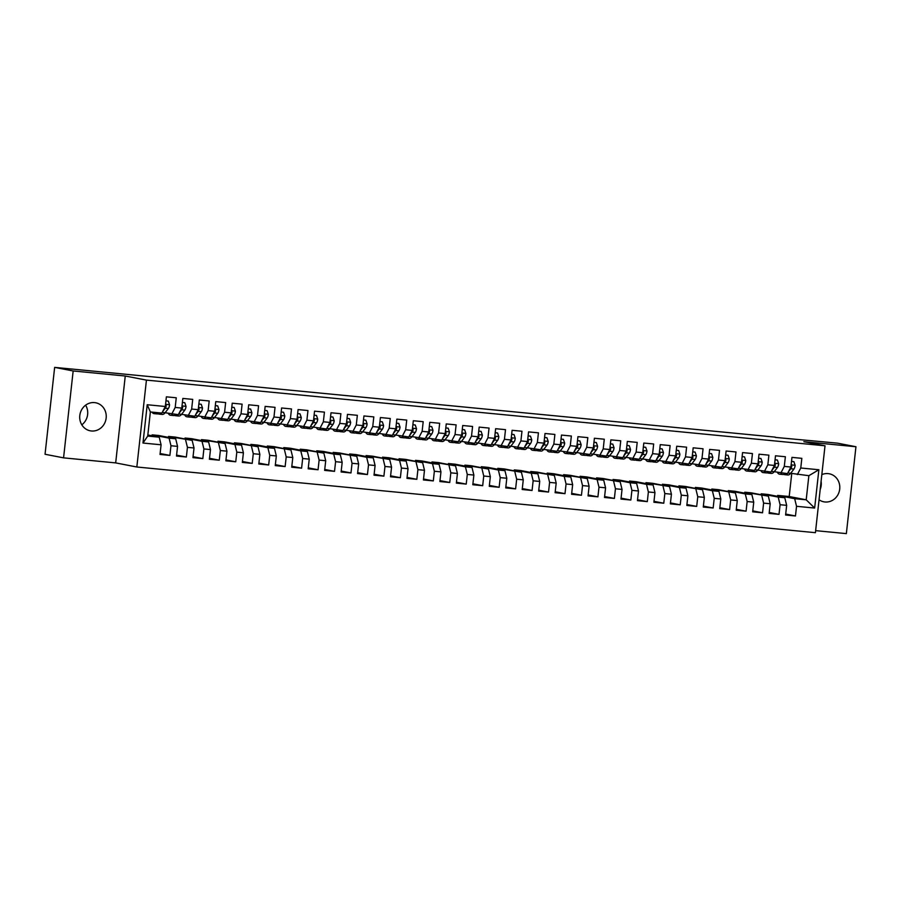 <?xml version="1.0" encoding="UTF-8"?>
<svg xmlns="http://www.w3.org/2000/svg" width="901" height="901" viewBox="0 0 901 901"><rect width="100%" height="100%" fill="white"/><g stroke="black" fill="none" stroke-linecap="round" stroke-linejoin="round"><path stroke-width="1.35" d="M819.054 499.773A14.281 13.222 101 0 0 823.829 501.812A14.281 13.222 101 0 0 824.978 501.981A14.281 13.222 101 0 0 839.631 489.694A14.281 13.222 101 0 0 829.258 473.78A14.281 13.222 101 0 0 828.109 473.611A14.281 13.222 101 0 0 821.825 474.636M94.549 402.612A14.281 13.222 101 0 0 79.885 414.899A14.281 13.222 101 0 0 90.258 430.813A14.281 13.222 101 0 0 91.418 430.982A14.281 13.222 101 0 0 106.07 418.695A14.281 13.222 101 0 0 95.697 402.77A14.281 13.222 101 0 0 94.549 402.612M815.642 530.644L846.354 533.617L855.95 446.738L837.434 443.146L775.254 437.39M136.839 467L815.416 532.682L825.012 445.792L146.435 380.109L136.839 467L115.677 462.9L125.262 376.01L73.161 370.964L63.566 457.854L115.677 462.9M63.566 457.854L45.05 454.262L54.646 367.383L73.161 370.964M142.977 443.044L147.212 404.74L165.322 406.497L161.887 413.075L150.366 411.96L147.708 436.073L142.977 443.044L161.088 444.79L160.018 454.453L169.895 455.41L170.965 445.747L177.553 446.389L176.483 456.052L186.361 457.01L187.431 447.346L194.019 447.977L192.949 457.64L202.826 458.598L203.896 448.935L210.474 449.576L209.404 459.24L219.281 460.197L220.351 450.534L226.939 451.164L225.869 460.828L235.747 461.785L236.817 452.122L243.405 452.764L242.335 462.427L252.212 463.384L253.282 453.721L259.86 454.352L258.801 464.015L268.678 464.972L269.737 455.309L276.325 455.951L275.255 465.614L285.133 466.572L286.203 456.908L292.791 457.539L291.721 467.202L301.598 468.16L302.668 458.496L309.246 459.138L308.187 468.802L318.064 469.759L319.123 460.096L325.712 460.726L324.642 470.39L334.519 471.347L335.589 461.684L342.177 462.326L341.107 471.989L350.985 472.946L352.054 463.283L358.643 463.914L357.573 473.577L367.45 474.534L368.52 464.871L375.098 465.513L374.028 475.176L383.905 476.133L384.975 466.459L391.563 467.101L390.493 476.764L400.371 477.721L401.441 468.058L408.029 468.7L406.959 478.363L416.836 479.309L417.906 469.646L424.484 470.288L423.425 479.951L433.302 480.909L434.361 471.246L440.949 471.887L439.879 481.551L449.757 482.497L450.827 472.834L457.415 473.475L456.345 483.139L466.222 484.096L467.292 474.433L473.87 475.064L472.811 484.738L482.688 485.684L483.747 476.021L490.335 476.663L489.266 486.326L499.143 487.283L500.213 477.62L506.801 478.251L505.731 487.925L515.609 488.871L516.678 479.208L523.267 479.85L522.197 489.513L532.074 490.471L533.144 480.807L539.722 481.438L538.652 491.101L548.529 492.059L549.599 482.395L556.187 483.037L555.117 492.701L564.995 493.658L566.065 483.995L572.653 484.625L571.583 494.289L581.46 495.246L582.53 485.583L589.108 486.225L588.049 495.888L597.926 496.845L598.985 487.182L605.573 487.813L604.503 497.476L614.381 498.433L615.451 488.77L622.039 489.412L620.969 499.075L630.846 500.032L631.916 490.369L638.494 491L637.435 500.663L647.312 501.62L648.371 491.957L654.959 492.599L653.889 502.262L663.767 503.22L664.837 493.557L671.425 494.187L670.355 503.85L680.232 504.808L681.302 495.145L687.891 495.787L686.821 505.45L696.698 506.407L697.768 496.744L704.345 497.375L703.276 507.038L713.153 507.995L714.223 498.332L720.811 498.974L719.741 508.637L729.619 509.594L730.688 499.931L737.277 500.562L736.207 510.225L746.084 511.182L747.154 501.519L753.732 502.161L752.673 511.824L762.55 512.782L763.609 503.118L770.197 503.749L769.127 513.412L779.005 514.37L780.075 504.706L786.663 505.348L785.593 515.012L795.47 515.969L785.695 514.066M777.574 496.338L777.676 495.404L789.197 496.519L806.204 499.807L814.65 508.051L818.874 469.748L800.764 468.002L801.834 458.339L791.956 457.381L790.887 467.045L784.298 466.403L785.368 456.739L775.491 455.782L774.421 465.445L767.843 464.815L768.902 455.151L759.025 454.194L757.966 463.857L751.378 463.215L752.448 453.552L742.57 452.595L741.5 462.269L734.912 461.627L735.982 451.964L726.105 451.007L725.035 460.67L718.457 460.028L719.516 450.365L709.639 449.419L708.58 459.082L701.992 458.44L703.062 448.777L693.184 447.82L692.114 457.483L685.526 456.841L686.596 447.178L676.719 446.232L675.649 455.895L669.071 455.253L670.13 445.59L660.253 444.632L659.194 454.295L652.606 453.665L653.675 443.99L643.798 443.044L642.728 452.707L636.14 452.065L637.21 442.402L627.333 441.445L626.263 451.108L619.674 450.477L620.744 440.803L610.867 439.857L609.797 449.52L603.22 448.878L604.278 439.215L594.401 438.258L593.342 447.921L586.754 447.29L587.824 437.627L577.946 436.67L576.877 446.333L570.288 445.691L571.358 436.028L561.481 435.07L560.411 444.734L553.833 444.103L554.892 434.44L545.015 433.482L543.956 443.146L537.368 442.504L538.438 432.84L528.56 431.883L527.49 441.546L520.902 440.916L521.972 431.252L512.095 430.295L511.025 439.958L504.447 439.316L505.506 429.653L495.629 428.696L494.57 438.359L487.982 437.728L489.052 428.065L479.174 427.108L478.104 436.771L471.516 436.129L472.586 426.466L462.709 425.509L461.639 435.172L455.05 434.541L456.12 424.878L446.243 423.92L445.173 433.584L438.596 432.942L439.654 423.279L429.777 422.321L428.718 431.984L422.13 431.354L423.2 421.691L413.322 420.733L412.253 430.396L405.664 429.754L406.734 420.091L396.857 419.134L395.787 428.797L389.209 428.166L390.268 418.503L380.391 417.546L379.332 427.209L372.744 426.567L373.814 416.904L363.936 415.947L362.866 425.61L356.278 424.979L357.348 415.316L347.471 414.359L346.401 424.022L339.823 423.38L340.882 413.717L331.005 412.759L329.946 422.423L323.358 421.792L324.428 412.129L314.55 411.171L313.48 420.835L306.892 420.193L307.962 410.529L298.085 409.572L297.015 419.235L290.426 418.605L291.496 408.941L281.619 407.984L280.549 417.647L273.972 417.005L275.03 407.342L265.153 406.385L264.094 416.048L257.506 415.417L258.576 405.754L248.699 404.797L247.629 414.46L241.04 413.818L242.11 404.155L232.233 403.197L231.163 412.872L224.586 412.23L225.644 402.567L215.767 401.609L214.708 411.273L208.12 410.631L209.19 400.968L199.312 400.01L198.243 409.685L191.654 409.043L192.724 399.38L182.847 398.422L181.777 408.085L175.199 407.443L176.258 397.78L166.381 396.834L165.322 406.497M814.65 508.051L796.54 506.306L795.47 515.969M767.798 494.446L784.794 497.735L778.216 497.104L761.21 493.804L767.798 494.446M786.663 505.348L784.794 497.735M780.075 504.706L778.216 497.104M818.874 469.748L808.861 475.694L790.695 473.295M800.764 468.002L797.34 474.579M751.333 492.847L768.339 496.147L744.755 492.216L751.333 492.847M770.197 503.749L768.339 496.147M763.609 503.118L761.75 495.505M790.887 467.045L787.463 473.622L774.229 471.696A13.65 5.136 95.5 0 1 771.402 473.397L768.271 473.093A13.65 5.136 -84.5 0 0 770.592 471.989M784.298 466.403L780.874 472.991M734.878 491.259L751.873 494.548L745.285 493.917L728.29 490.617L734.878 491.259M753.732 502.161L751.873 494.548M747.154 501.519L745.285 493.917M774.421 465.445L770.997 472.034L757.764 470.108M767.843 464.815L764.408 471.392M718.412 489.66L735.407 492.96L711.824 489.029L718.412 489.66M737.277 500.562L735.407 492.96M730.688 499.931L728.83 492.318M757.966 463.857L754.531 470.435L741.298 468.509A13.65 5.136 95.5 0 1 738.471 470.209L735.351 469.905A13.65 5.136 -84.5 0 0 737.671 468.802M751.378 463.215L747.954 469.804M701.947 488.072L718.953 491.36L712.364 490.73L695.358 487.43L701.947 488.072M720.811 498.974L718.953 491.36M714.223 498.332L712.364 490.73M741.5 462.269L738.077 468.847L724.843 466.921M734.912 461.627L731.488 468.205M685.481 486.472L702.487 489.772L678.903 485.842L685.481 486.472M704.345 497.375L702.487 489.772M697.768 496.744L695.899 489.13M725.035 460.67L721.611 467.247L708.377 465.321M718.457 460.028L715.022 466.617M669.026 484.884L686.021 488.173L679.433 487.542L662.438 484.242L669.026 484.884M687.891 495.787L686.021 488.173M681.302 495.145L679.433 487.542M708.58 459.082L705.145 465.659L691.912 463.733A13.65 5.136 95.5 0 1 689.085 465.423L685.965 465.13A13.65 5.136 -84.5 0 0 688.274 464.026M701.992 458.44L698.568 465.017M652.561 483.285L669.556 486.585L645.972 482.654L652.561 483.285M671.425 494.187L669.556 486.585M664.837 493.557L662.978 485.943M692.114 457.483L688.679 464.06L675.457 462.134M685.526 456.841L682.102 463.429M636.095 481.697L653.101 484.997L646.513 484.355L629.517 481.055L636.095 481.697M654.959 492.599L653.101 484.997M648.371 491.957L646.513 484.355M675.649 455.895L672.225 462.472L658.991 460.546M669.071 455.253L665.636 461.83M619.64 480.109L636.635 483.398L630.047 482.756L613.052 479.467L619.64 480.109M638.494 491L636.635 483.398M631.916 490.369L630.047 482.756M659.194 454.295L655.759 460.873L642.526 458.947A13.65 5.136 95.5 0 1 639.699 460.648L636.568 460.343A13.65 5.136 -84.5 0 0 638.888 459.24M652.606 453.665L649.17 460.242M603.174 478.51L620.17 481.81L596.586 477.868L603.174 478.51M622.039 489.412L620.17 481.81M615.451 488.77L613.592 481.168M642.728 452.707L639.293 459.285L626.071 457.359A13.65 5.136 95.5 0 1 623.244 459.06L620.113 458.755A13.65 5.136 -84.5 0 0 622.433 457.652M636.14 452.065L632.716 458.643M586.709 476.922L603.715 480.21L597.126 479.569L580.131 476.28L586.709 476.922M605.573 487.813L603.715 480.21M598.985 487.182L597.126 479.569M626.263 451.108L622.839 457.685L609.605 455.76M619.674 450.477L616.25 457.055M570.254 475.323L587.249 478.622L563.666 474.681L570.254 475.323M589.108 486.225L587.249 478.622M582.53 485.583L580.661 477.98M609.797 449.52L606.373 456.097L593.14 454.172A13.65 5.136 95.5 0 1 590.313 455.872L587.182 455.568A13.65 5.136 -84.5 0 0 589.502 454.464M603.22 448.878L599.784 455.455M553.788 473.735L570.784 477.023L564.206 476.392L547.2 473.093L553.788 473.735M572.653 484.625L570.784 477.023M566.065 483.995L564.206 476.392M593.342 447.921L589.907 454.498L576.674 452.572A13.65 5.136 95.5 0 1 573.847 454.273L570.727 453.969A13.65 5.136 -84.5 0 0 573.047 452.865M586.754 447.29L583.33 453.867M537.323 472.135L554.329 475.435L530.734 471.505L537.323 472.135M556.187 483.037L554.329 475.435M549.599 482.395L547.74 474.793M576.877 446.333L573.453 452.91L560.219 450.984M570.288 445.691L566.864 452.268M520.857 470.547L537.863 473.836L531.275 473.205L514.28 469.905L520.857 470.547M539.722 481.438L537.863 473.836M533.144 480.807L531.275 473.205M560.411 444.734L556.987 451.311L543.754 449.385A13.65 5.136 95.5 0 1 540.927 451.086L537.796 450.782A13.65 5.136 -84.5 0 0 540.116 449.678M553.833 444.103L550.398 450.68M504.402 468.948L521.397 472.248L497.814 468.317L504.402 468.948M523.267 479.85L521.397 472.248M516.678 479.208L514.809 471.606M543.956 443.146L540.521 449.723L527.288 447.797A13.65 5.136 95.5 0 1 524.461 449.498L521.341 449.194A13.65 5.136 -84.5 0 0 523.65 448.09M537.368 442.504L533.944 449.081M487.937 467.36L504.932 470.649L498.354 470.018L481.348 466.718L487.937 467.36M506.801 478.251L504.932 470.649M500.213 477.62L498.354 470.018M527.49 441.546L524.055 448.124L510.833 446.198M520.902 440.916L517.478 447.493M471.471 465.761L488.477 469.061L464.893 465.13L471.471 465.761M490.335 476.663L488.477 469.061M483.747 476.021L481.889 468.419M511.025 439.958L507.601 446.536L494.367 444.61A13.65 5.136 95.5 0 1 491.541 446.31L488.41 446.006A13.65 5.136 -84.5 0 0 490.73 444.903M504.447 439.316L501.012 445.894M455.016 464.173L472.011 467.461L465.423 466.831L448.428 463.531L455.016 464.173M473.87 475.064L472.011 467.461M467.292 474.433L465.423 466.831M494.57 438.359L491.135 444.936L477.902 443.022A13.65 5.136 95.5 0 1 475.075 444.711L471.944 444.407A13.65 5.136 -84.5 0 0 474.264 443.315M487.982 437.728L484.547 444.306M438.55 462.573L455.546 465.873L431.962 461.943L438.55 462.573M457.415 473.475L455.546 465.873M450.827 472.834L448.968 465.231M478.104 436.771L474.669 443.348L461.447 441.422M471.516 436.129L468.092 442.706M422.085 460.985L439.091 464.274L432.503 463.643L415.507 460.343L422.085 460.985M440.949 471.887L439.091 464.274M434.361 471.246L432.503 463.643M461.639 435.172L458.215 441.76L444.981 439.834M455.05 434.541L451.626 441.118M405.63 459.386L422.625 462.686L399.042 458.755L405.63 459.386M424.484 470.288L422.625 462.686M417.906 469.646L416.037 462.044M445.173 433.584L441.749 440.161L428.516 438.235A13.65 5.136 95.5 0 1 425.689 439.936L422.558 439.632A13.65 5.136 -84.5 0 0 424.878 438.528M438.596 432.942L435.16 439.519M389.164 457.798L406.16 461.087L399.582 460.456L382.576 457.156L389.164 457.798M408.029 468.7L406.16 461.087M401.441 468.058L399.582 460.456M428.718 431.984L425.283 438.573L412.05 436.647A13.65 5.136 95.5 0 1 409.223 438.337L406.103 438.032A13.65 5.136 -84.5 0 0 408.423 436.94M422.13 431.354L418.706 437.931M372.699 456.199L389.705 459.499L366.11 455.568L372.699 456.199M391.563 467.101L389.705 459.499M384.975 466.459L383.116 458.857M412.253 430.396L408.829 436.974L395.595 435.048M405.664 429.754L402.24 436.332M356.233 454.611L373.239 457.899L366.651 457.269L349.656 453.969L356.233 454.611M375.098 465.513L373.239 457.899M368.52 464.871L366.651 457.269M395.787 428.797L392.363 435.386L379.13 433.46A13.65 5.136 95.5 0 1 376.303 435.149L373.172 434.845A13.65 5.136 -84.5 0 0 375.492 433.753M389.209 428.166L385.774 434.744M339.778 453.012L356.773 456.311L333.19 452.381L339.778 453.012M358.643 463.914L356.773 456.311M352.054 463.283L350.185 455.669M379.332 427.209L375.897 433.786L362.664 431.861A13.65 5.136 95.5 0 1 359.837 433.561L356.717 433.257A13.65 5.136 -84.5 0 0 359.026 432.153M372.744 426.567L369.32 433.156M323.313 451.424L340.308 454.712L333.73 454.081L316.724 450.782L323.313 451.424M342.177 462.326L340.308 454.712M335.589 461.684L333.73 454.081M362.866 425.61L359.431 432.198L346.209 430.273M356.278 424.979L352.854 431.556M306.847 449.824L323.853 453.124L300.27 449.194L306.847 449.824M325.712 460.726L323.853 453.124M319.123 460.096L317.265 452.482M346.401 424.022L342.977 430.599L329.743 428.673A13.65 5.136 95.5 0 1 326.917 430.374L323.786 430.07A13.65 5.136 -84.5 0 0 326.106 428.966M339.823 423.38L336.388 429.968M290.392 448.236L307.387 451.525L300.799 450.894L283.804 447.594L290.392 448.236M309.246 459.138L307.387 451.525M302.668 458.496L300.799 450.894M329.946 422.423L326.511 429.011L313.278 427.085A13.65 5.136 95.5 0 1 310.451 428.775L307.32 428.471A13.65 5.136 -84.5 0 0 309.64 427.378M323.358 421.792L319.923 428.369M273.927 446.637L290.922 449.937L267.338 446.006L273.927 446.637M292.791 457.539L290.922 449.937M286.203 456.908L284.344 449.295M313.48 420.835L310.045 427.412L296.823 425.486A13.65 5.136 95.5 0 1 293.996 427.187L290.865 426.883A13.65 5.136 -84.5 0 0 293.185 425.779M306.892 420.193L303.468 426.781M257.461 445.049L274.467 448.338L267.879 447.707L250.883 444.407L257.461 445.049M276.325 455.951L274.467 448.338M269.737 455.309L267.879 447.707M297.015 419.235L293.591 425.824L280.357 423.898M290.426 418.605L287.002 425.182M241.006 443.45L258.001 446.75L234.418 442.819L241.006 443.45M259.86 454.352L258.001 446.75M253.282 453.721L251.413 446.108M280.549 417.647L277.125 424.225L263.892 422.299A13.65 5.136 95.5 0 1 261.065 423.999L257.934 423.695A13.65 5.136 -84.5 0 0 260.254 422.592M273.972 417.005L270.537 423.594M224.54 441.862L241.536 445.15L234.958 444.52L217.952 441.22L224.54 441.862M243.405 452.764L241.536 445.15M236.817 452.122L234.958 444.52M264.094 416.048L260.659 422.637L247.426 420.711A13.65 5.136 95.5 0 1 244.599 422.4L241.479 422.096A13.65 5.136 -84.5 0 0 243.799 421.004M257.506 415.417L254.082 421.995M208.075 440.262L225.081 443.562L201.486 439.632L208.075 440.262M226.939 451.164L225.081 443.562M220.351 450.534L218.493 442.92M247.629 414.46L244.205 421.037L230.971 419.111M241.04 413.818L237.616 420.407M191.609 438.674L208.615 441.963L202.027 441.332L185.032 438.032L191.609 438.674M210.474 449.576L208.615 441.963M203.896 448.935L202.027 441.332M231.163 412.872L227.739 419.449L214.506 417.523A13.65 5.136 95.5 0 1 211.679 419.213L208.548 418.92A13.65 5.136 -84.5 0 0 210.868 417.816M224.586 412.23L221.15 418.807M175.154 437.075L192.15 440.375L168.566 436.444L175.154 437.075M194.019 447.977L192.15 440.375M187.431 447.346L185.561 439.733M214.708 411.273L211.273 417.85L198.04 415.924A13.65 5.136 95.5 0 1 195.213 417.625L192.093 417.321A13.65 5.136 -84.5 0 0 194.402 416.217M208.12 410.631L204.696 417.219M158.689 435.487L175.684 438.776L169.106 438.145L152.1 434.845L158.689 435.487M177.553 446.389L175.684 438.776M170.965 445.747L169.106 438.145M198.243 409.685L194.807 416.262L181.585 414.336M191.654 409.043L188.23 415.62M147.82 434.98L159.229 437.188L147.708 436.073M161.088 444.79L159.229 437.188M181.777 408.085L178.353 414.663L165.12 412.737A13.65 5.136 95.5 0 1 162.293 414.437L159.162 414.133A13.65 5.136 -84.5 0 0 161.482 413.03M175.199 407.443L171.764 414.032M54.646 367.383L775.288 437.131M125.262 376.01L146.435 380.109M855.95 446.738L803.85 441.693L825.012 445.792M820.192 489.502A14.281 13.222 101 0 0 821.093 481.359M81.811 424.821A14.281 13.222 101 0 0 85.618 405.168M777.676 495.404L794.671 498.692L806.204 499.807L808.861 475.694M789.197 496.519L791.742 473.498M151.999 435.791L152.1 434.845M168.464 437.379L168.566 436.444M184.93 438.978L185.032 438.032M201.385 440.566L201.486 439.632M217.851 442.166L217.952 441.22M234.316 443.754L234.418 442.819M250.771 445.353L250.883 444.407M267.237 446.941L267.338 446.006M283.702 448.54L283.804 447.594M300.157 450.128L300.27 449.194M316.623 451.728L316.724 450.782M333.088 453.316L333.19 452.381M349.554 454.904L349.656 453.969M366.009 456.503L366.11 455.568M382.475 458.091L382.576 457.156M398.94 459.69L399.042 458.755M415.395 461.278L415.507 460.343M431.861 462.877L431.962 461.943M448.326 464.465L448.428 463.531M464.781 466.065L464.893 465.13M481.247 467.653L481.348 466.718M497.712 469.252L497.814 468.317M514.178 470.84L514.28 469.905M530.633 472.439L530.734 471.505M547.098 474.027L547.2 473.093M563.564 475.627L563.666 474.681M580.019 477.215L580.131 476.28M596.485 478.814L596.586 477.868M612.95 480.402L613.052 479.467M629.405 482.001L629.517 481.055M645.871 483.589L645.972 482.654M662.336 485.188L662.438 484.242M678.802 486.777L678.903 485.842M695.257 488.376L695.358 487.43M711.722 489.964L711.824 489.029M728.188 491.563L728.29 490.617M744.643 493.151L744.755 492.216M761.108 494.75L761.21 493.804M147.212 404.74L150.366 411.96M796.54 506.306L794.671 498.692M169.895 455.41L160.13 453.518M186.361 457.01L176.585 455.118M202.826 458.598L193.051 456.706M219.281 460.197L209.516 458.294M235.747 461.785L225.971 459.893M252.212 463.384L242.437 461.481M268.678 464.972L258.902 463.08M285.133 466.572L275.357 464.668M301.598 468.16L291.823 466.267M318.064 469.759L308.288 467.856M334.519 471.347L324.754 469.455M350.985 472.946L341.209 471.043M367.45 474.534L357.674 472.642M383.905 476.133L374.14 474.23M400.371 477.721L390.595 475.829M416.836 479.309L407.061 477.417M433.302 480.909L423.526 479.017M449.757 482.497L439.981 480.605M466.222 484.096L456.447 482.204M482.688 485.684L472.912 483.792M499.143 487.283L489.378 485.391M515.609 488.871L505.833 486.979M532.074 490.471L522.298 488.579M548.529 492.059L538.764 490.167M564.995 493.658L555.219 491.766M581.46 495.246L571.684 493.354M597.926 496.845L588.15 494.953M614.381 498.433L604.605 496.541M630.846 500.032L621.071 498.14M647.312 501.62L637.536 499.728M663.767 503.22L654.002 501.328M680.232 504.808L670.457 502.916M696.698 506.407L686.922 504.515M713.153 507.995L703.388 506.103M729.619 509.594L719.843 507.702M746.084 511.182L736.308 509.29M762.55 512.782L752.774 510.878M779.005 514.37L769.229 512.478M156.38 412.534A13.65 5.136 95.5 0 1 154.06 413.638A13.65 5.136 95.5 0 1 151.999 412.117M165.942 400.877L168.318 401.103L169.568 404.808A4.73 1.779 95.5 0 1 168.363 408.491L165.131 412.726L162.214 412.444M168.318 401.103L165.942 400.787M159.511 412.838A13.65 5.136 95.5 0 1 157.191 413.942L154.06 413.638M158.204 413.784A13.65 5.136 -84.5 0 0 159.162 414.133M162.709 411.498L165.232 408.198A4.73 1.779 -84.5 0 0 166.212 405.822L165.57 404.695M172.846 414.133A13.65 5.136 95.5 0 1 170.526 415.237A13.65 5.136 95.5 0 1 168.239 413.345M182.396 402.465L184.784 402.702L186.034 406.407A4.73 1.779 95.5 0 1 184.818 410.09L181.597 414.314A13.65 5.136 95.5 0 1 178.758 416.025L175.627 415.733A13.65 5.136 -84.5 0 0 177.947 414.629M184.784 402.702L182.407 402.387M175.965 414.437A13.65 5.136 95.5 0 1 173.645 415.541L170.526 415.237M174.659 415.372A13.65 5.136 -84.5 0 0 175.627 415.733M179.175 413.086L181.698 409.786A4.73 1.779 -84.5 0 0 182.678 407.41L182.025 406.295M189.3 415.721A13.65 5.136 95.5 0 1 186.98 416.825A13.65 5.136 95.5 0 1 184.705 414.944M198.862 404.065L201.238 404.29L202.5 407.995A4.73 1.779 95.5 0 1 201.283 411.678L198.051 415.913L195.145 415.631M201.238 404.29L198.873 403.975M192.431 416.025A13.65 5.136 95.5 0 1 190.111 417.129L186.98 416.825M191.125 416.972A13.65 5.136 -84.5 0 0 192.093 417.321M195.63 414.685L198.152 411.385A4.73 1.779 -84.5 0 0 199.144 409.009L198.49 407.883M205.766 417.321A13.65 5.136 95.5 0 1 203.446 418.424A13.65 5.136 95.5 0 1 201.171 416.532M215.328 405.653L217.704 405.889L218.966 409.595A4.73 1.779 95.5 0 1 217.749 413.277L214.517 417.501L211.6 417.219M217.704 405.889L215.339 405.574M208.897 417.625A13.65 5.136 95.5 0 1 206.577 418.728L203.446 418.424M207.59 418.56A13.65 5.136 -84.5 0 0 208.548 418.92M212.095 416.273L214.618 412.973A4.73 1.779 -84.5 0 0 215.609 410.597L214.956 409.482M222.232 418.909A13.65 5.136 95.5 0 1 219.912 420.012A13.65 5.136 95.5 0 1 217.625 418.12M231.782 407.252L234.17 407.477L235.42 411.183A4.73 1.779 95.5 0 1 234.204 414.865L230.983 419.1A13.65 5.136 95.5 0 1 228.144 420.812L225.013 420.508A13.65 5.136 -84.5 0 0 227.334 419.404M234.17 407.477L231.794 407.162M225.351 419.213A13.65 5.136 95.5 0 1 223.043 420.316L219.912 420.012M224.045 420.159A13.65 5.136 -84.5 0 0 225.013 420.508M228.561 417.873L231.084 414.573A4.73 1.779 -84.5 0 0 232.064 412.196L231.411 411.07M238.686 420.508A13.65 5.136 95.5 0 1 236.377 421.612A13.65 5.136 95.5 0 1 234.091 419.72M248.248 408.84L250.636 409.065L251.886 412.782A4.73 1.779 95.5 0 1 250.669 416.465L247.437 420.688L244.531 420.407M250.636 409.065L248.259 408.761M241.817 420.812A13.65 5.136 95.5 0 1 239.497 421.916L236.377 421.612M240.511 421.747A13.65 5.136 -84.5 0 0 241.479 422.096M245.027 419.461L247.538 416.161A4.73 1.779 -84.5 0 0 248.53 413.784L247.876 412.669M255.152 422.096A13.65 5.136 95.5 0 1 252.832 423.2A13.65 5.136 95.5 0 1 250.557 421.308M264.714 410.439L267.09 410.665L268.352 414.37A4.73 1.779 95.5 0 1 267.135 418.053L263.903 422.287L260.986 422.006M267.09 410.665L264.725 410.349M258.283 422.4A13.65 5.136 95.5 0 1 255.963 423.504L252.832 423.2M256.976 423.346A13.65 5.136 -84.5 0 0 257.934 423.695M261.481 421.06L264.004 417.749A4.73 1.779 -84.5 0 0 264.995 415.384L264.342 414.257M271.618 423.695A13.65 5.136 95.5 0 1 269.298 424.799A13.65 5.136 95.5 0 1 267.011 422.907M281.18 412.027L283.556 412.253L284.806 415.958A4.73 1.779 95.5 0 1 283.59 419.652L280.369 423.875A13.65 5.136 95.5 0 1 277.531 425.587L274.4 425.283A13.65 5.136 -84.5 0 0 276.72 424.191M283.556 412.253L281.18 411.948M274.749 423.999A13.65 5.136 95.5 0 1 272.429 425.092L269.298 424.799M273.442 424.934A13.65 5.136 -84.5 0 0 274.4 425.283M277.947 422.648L280.47 419.348A4.73 1.779 -84.5 0 0 281.45 416.972L280.797 415.857M288.083 425.283A13.65 5.136 95.5 0 1 285.763 426.387A13.65 5.136 95.5 0 1 283.477 424.495M297.634 413.615L300.022 413.852L301.272 417.557A4.73 1.779 95.5 0 1 300.056 421.24L296.834 425.475L293.917 425.193M300.022 413.852L297.645 413.536M291.203 425.587A13.65 5.136 95.5 0 1 288.883 426.691L285.763 426.387M289.897 426.533A13.65 5.136 -84.5 0 0 290.865 426.883M294.413 424.247L296.925 420.936A4.73 1.779 -84.5 0 0 297.916 418.571L297.262 417.445M304.538 426.883A13.65 5.136 95.5 0 1 302.218 427.986A13.65 5.136 95.5 0 1 299.943 426.094M314.1 415.215L316.476 415.44L317.738 419.145A4.73 1.779 95.5 0 1 316.521 422.839L313.289 427.063L310.383 426.781M316.476 415.44L314.111 415.136M307.669 427.187A13.65 5.136 95.5 0 1 305.349 428.279L302.218 427.986M306.363 428.121A13.65 5.136 -84.5 0 0 307.32 428.471M310.868 425.835L313.39 422.535A4.73 1.779 -84.5 0 0 314.381 420.159L313.728 419.044M321.004 428.471A13.65 5.136 95.5 0 1 318.684 429.574A13.65 5.136 95.5 0 1 316.397 427.682M330.566 416.803L332.942 417.039L334.192 420.744A4.73 1.779 95.5 0 1 332.987 424.427L329.755 428.662L326.838 428.38M332.942 417.039L330.566 416.724M324.135 428.775A13.65 5.136 95.5 0 1 321.815 429.878L318.684 429.574M322.828 429.721A13.65 5.136 -84.5 0 0 323.786 430.07M327.333 427.434L329.856 424.123A4.73 1.779 -84.5 0 0 330.836 421.758L330.194 420.632M337.47 430.07A13.65 5.136 95.5 0 1 335.149 431.174A13.65 5.136 95.5 0 1 332.863 429.281M347.02 418.402L349.408 418.627L350.658 422.332A4.73 1.779 95.5 0 1 349.442 426.027L346.221 430.25A13.65 5.136 95.5 0 1 343.382 431.962L340.251 431.658A13.65 5.136 -84.5 0 0 342.571 430.565M349.408 418.627L347.031 418.323M340.589 430.374A13.65 5.136 95.5 0 1 338.269 431.466L335.149 431.174M339.283 431.309A13.65 5.136 -84.5 0 0 340.251 431.658M343.799 429.022L346.322 425.722A4.73 1.779 -84.5 0 0 347.302 423.346L346.648 422.231M353.924 431.658A13.65 5.136 95.5 0 1 351.604 432.762A13.65 5.136 95.5 0 1 349.329 430.869M363.486 419.99L365.862 420.226L367.124 423.932A4.73 1.779 95.5 0 1 365.907 427.615L362.675 431.849L359.769 431.568M365.862 420.226L363.497 419.911M357.055 431.962A13.65 5.136 95.5 0 1 354.735 433.066L351.604 432.762M355.749 432.908A13.65 5.136 -84.5 0 0 356.717 433.257M360.254 430.622L362.776 427.311A4.73 1.779 -84.5 0 0 363.767 424.945L363.114 423.819M370.39 433.257A13.65 5.136 95.5 0 1 368.07 434.35A13.65 5.136 95.5 0 1 365.795 432.469M379.952 421.589L382.328 421.814L383.589 425.52A4.73 1.779 95.5 0 1 382.373 429.214L379.141 433.437L376.224 433.156M382.328 421.814L379.963 421.51M373.521 433.561A13.65 5.136 95.5 0 1 371.201 434.654L368.07 434.35M372.214 434.496A13.65 5.136 -84.5 0 0 373.172 434.845M376.719 432.21L379.242 428.91A4.73 1.779 -84.5 0 0 380.233 426.533L379.58 425.418M386.856 434.845A13.65 5.136 95.5 0 1 384.536 435.949A13.65 5.136 95.5 0 1 382.249 434.057M396.406 423.177L398.794 423.414L400.044 427.119A4.73 1.779 95.5 0 1 398.828 430.802L395.607 435.037A13.65 5.136 95.5 0 1 392.768 436.748L389.637 436.444A13.65 5.136 -84.5 0 0 391.958 435.341M398.794 423.414L396.417 423.098M389.975 435.149A13.65 5.136 95.5 0 1 387.667 436.253L384.536 435.949M388.669 436.095A13.65 5.136 -84.5 0 0 389.637 436.444M393.185 433.809L395.708 430.498A4.73 1.779 -84.5 0 0 396.688 428.133L396.035 427.006M403.31 436.444A13.65 5.136 95.5 0 1 401.001 437.537A13.65 5.136 95.5 0 1 398.715 435.656M412.872 424.776L415.26 425.002L416.51 428.707A4.73 1.779 95.5 0 1 415.293 432.401L412.061 436.625L409.155 436.343M415.26 425.002L412.883 424.698M406.441 436.748A13.65 5.136 95.5 0 1 404.121 437.841L401.001 437.537M405.135 437.683A13.65 5.136 -84.5 0 0 406.103 438.032M409.651 435.397L412.162 432.097A4.73 1.779 -84.5 0 0 413.154 429.721L412.5 428.606M419.776 438.032A13.65 5.136 95.5 0 1 417.456 439.136A13.65 5.136 95.5 0 1 415.181 437.244M429.338 426.364L431.714 426.601L432.976 430.306A4.73 1.779 95.5 0 1 431.759 433.989L428.527 438.224L425.61 437.942M431.714 426.601L429.349 426.286M422.907 438.337A13.65 5.136 95.5 0 1 420.587 439.44L417.456 439.136M421.6 439.283A13.65 5.136 -84.5 0 0 422.558 439.632M426.105 436.996L428.628 433.685A4.73 1.779 -84.5 0 0 429.619 431.32L428.966 430.194M436.242 439.632A13.65 5.136 95.5 0 1 433.922 440.724A13.65 5.136 95.5 0 1 431.635 438.843M445.804 427.964L448.18 428.189L449.43 431.894A4.73 1.779 95.5 0 1 448.214 435.588L444.993 439.812A13.65 5.136 95.5 0 1 442.154 441.524L439.024 441.22A13.65 5.136 -84.5 0 0 441.344 440.127M448.18 428.189L445.804 427.885M439.373 439.936A13.65 5.136 95.5 0 1 437.053 441.028L433.922 440.724M438.066 440.871A13.65 5.136 -84.5 0 0 439.024 441.22M442.571 438.584L445.094 435.284A4.73 1.779 -84.5 0 0 446.074 432.908L445.421 431.793M452.707 441.22A13.65 5.136 95.5 0 1 450.387 442.323A13.65 5.136 95.5 0 1 448.101 440.431M462.258 429.552L464.646 429.788L465.896 433.494A4.73 1.779 95.5 0 1 464.679 437.176L461.458 441.411A13.65 5.136 95.5 0 1 458.62 443.123L455.489 442.819A13.65 5.136 -84.5 0 0 457.809 441.715M464.646 429.788L462.269 429.473M455.827 441.524A13.65 5.136 95.5 0 1 453.507 442.628L450.387 442.323M454.521 442.47A13.65 5.136 -84.5 0 0 455.489 442.819M459.037 440.184L461.549 436.872A4.73 1.779 -84.5 0 0 462.54 434.507L461.886 433.381M469.162 442.819A13.65 5.136 95.5 0 1 466.842 443.911A13.65 5.136 95.5 0 1 464.567 442.031M478.724 431.151L481.1 431.376L482.362 435.082A4.73 1.779 95.5 0 1 481.145 438.776L477.913 442.999L475.007 442.718M481.1 431.376L478.735 431.061M472.293 443.123A13.65 5.136 95.5 0 1 469.973 444.216L466.842 443.911M470.986 444.058A13.65 5.136 -84.5 0 0 471.944 444.407M475.491 441.772L478.014 438.472A4.73 1.779 -84.5 0 0 479.005 436.095L478.352 434.98M485.628 444.407A13.65 5.136 95.5 0 1 483.308 445.511A13.65 5.136 95.5 0 1 481.021 443.619M495.19 432.739L497.566 432.976L498.816 436.681A4.73 1.779 95.5 0 1 497.611 440.364L494.379 444.598L491.462 444.317M497.566 432.976L495.19 432.66M488.759 444.711A13.65 5.136 95.5 0 1 486.439 445.815L483.308 445.511M487.452 445.657A13.65 5.136 -84.5 0 0 488.41 446.006M491.957 443.371L494.48 440.06A4.73 1.779 -84.5 0 0 495.46 437.695L494.818 436.568M502.094 446.006A13.65 5.136 95.5 0 1 499.773 447.099A13.65 5.136 95.5 0 1 497.487 445.218M511.644 434.338L514.032 434.564L515.282 438.269A4.73 1.779 95.5 0 1 514.066 441.963L510.844 446.186A13.65 5.136 95.5 0 1 508.006 447.898L504.875 447.594A13.65 5.136 -84.5 0 0 507.195 446.491M514.032 434.564L511.655 434.248M505.213 446.31A13.65 5.136 95.5 0 1 502.893 447.403L499.773 447.099M503.907 447.245A13.65 5.136 -84.5 0 0 504.875 447.594M508.423 444.959L510.946 441.659A4.73 1.779 -84.5 0 0 511.926 439.283L511.272 438.168M518.548 447.594A13.65 5.136 95.5 0 1 516.228 448.698A13.65 5.136 95.5 0 1 513.953 446.806M528.11 435.926L530.486 436.163L531.748 439.868A4.73 1.779 95.5 0 1 530.531 443.551L527.299 447.786L524.393 447.504M530.486 436.163L528.121 435.847M521.679 447.898A13.65 5.136 95.5 0 1 519.359 449.002L516.228 448.698M520.373 448.833A13.65 5.136 -84.5 0 0 521.341 449.194M524.878 446.558L527.4 443.247A4.73 1.779 -84.5 0 0 528.391 440.882L527.738 439.756M535.014 449.194A13.65 5.136 95.5 0 1 532.694 450.286A13.65 5.136 95.5 0 1 530.419 448.405M544.576 437.526L546.952 437.751L548.213 441.456A4.73 1.779 95.5 0 1 546.997 445.15L543.765 449.374L540.848 449.092M546.952 437.751L544.587 437.435M538.145 449.486A13.65 5.136 95.5 0 1 535.825 450.59L532.694 450.286M536.838 450.432A13.65 5.136 -84.5 0 0 537.796 450.782M541.343 448.146L543.866 444.846A4.73 1.779 -84.5 0 0 544.857 442.47L544.204 441.355M551.48 450.782A13.65 5.136 95.5 0 1 549.159 451.885A13.65 5.136 95.5 0 1 546.873 449.993M561.03 439.114L563.418 439.35L564.668 443.055A4.73 1.779 95.5 0 1 563.452 446.738L560.231 450.973A13.65 5.136 95.5 0 1 557.392 452.685L554.261 452.381A13.65 5.136 -84.5 0 0 556.581 451.277M563.418 439.35L561.041 439.035M554.599 451.086A13.65 5.136 95.5 0 1 552.29 452.189L549.159 451.885M553.293 452.02A13.65 5.136 -84.5 0 0 554.261 452.381M557.809 449.745L560.332 446.434A4.73 1.779 -84.5 0 0 561.312 444.069L560.659 442.943M567.934 452.381A13.65 5.136 95.5 0 1 565.625 453.473A13.65 5.136 95.5 0 1 563.339 451.592M577.496 440.713L579.884 440.938L581.134 444.644A4.73 1.779 95.5 0 1 579.917 448.338L576.685 452.561L573.779 452.279M579.884 440.938L577.507 440.623M571.065 452.674A13.65 5.136 95.5 0 1 568.745 453.777L565.625 453.473M569.759 453.62A13.65 5.136 -84.5 0 0 570.727 453.969M574.275 451.333L576.786 448.034A4.73 1.779 -84.5 0 0 577.778 445.657L577.124 444.542M584.4 453.969A13.65 5.136 95.5 0 1 582.08 455.073A13.65 5.136 95.5 0 1 579.805 453.18M593.962 442.301L596.338 442.537L597.6 446.243A4.73 1.779 95.5 0 1 596.383 449.926L593.151 454.16L590.234 453.879M596.338 442.537L593.973 442.222M587.531 454.273A13.65 5.136 95.5 0 1 585.211 455.377L582.08 455.073M586.224 455.208A13.65 5.136 -84.5 0 0 587.182 455.568M590.729 452.921L593.252 449.622A4.73 1.779 -84.5 0 0 594.243 447.245L593.59 446.13M600.866 455.568A13.65 5.136 95.5 0 1 598.546 456.661A13.65 5.136 95.5 0 1 596.259 454.78M610.428 443.9L612.804 444.125L614.054 447.831A4.73 1.779 95.5 0 1 612.838 451.525L609.617 455.748A13.65 5.136 95.5 0 1 606.778 457.46L603.647 457.156A13.65 5.136 -84.5 0 0 605.968 456.052M612.804 444.125L610.428 443.81M603.997 455.861A13.65 5.136 95.5 0 1 601.677 456.965L598.546 456.661M602.69 456.807A13.65 5.136 -84.5 0 0 603.647 457.156M607.195 454.521L609.718 451.221A4.73 1.779 -84.5 0 0 610.698 448.844L610.045 447.729M617.331 457.156A13.65 5.136 95.5 0 1 615.011 458.26A13.65 5.136 95.5 0 1 612.725 456.368M626.882 445.488L629.27 445.725L630.52 449.43A4.73 1.779 95.5 0 1 629.303 453.113L626.082 457.348L623.165 457.055M629.27 445.725L626.893 445.409M620.451 457.46A13.65 5.136 95.5 0 1 618.131 458.564L615.011 458.26M619.145 458.395A13.65 5.136 -84.5 0 0 620.113 458.755M623.661 456.109L626.172 452.809A4.73 1.779 -84.5 0 0 627.164 450.432L626.51 449.317M633.786 458.744A13.65 5.136 95.5 0 1 631.466 459.848A13.65 5.136 95.5 0 1 629.191 457.967M643.348 447.087L645.724 447.313L646.986 451.018A4.73 1.779 95.5 0 1 645.769 454.701L642.537 458.936L639.631 458.654M645.724 447.313L643.359 446.997M636.917 459.048A13.65 5.136 95.5 0 1 634.597 460.152L631.466 459.848M635.61 459.994A13.65 5.136 -84.5 0 0 636.568 460.343M640.115 457.708L642.638 454.408A4.73 1.779 -84.5 0 0 643.629 452.032L642.976 450.917M650.252 460.343A13.65 5.136 95.5 0 1 647.932 461.447A13.65 5.136 95.5 0 1 645.645 459.555M659.814 448.675L662.19 448.912L663.44 452.617A4.73 1.779 95.5 0 1 662.235 456.3L659.003 460.535A13.65 5.136 95.5 0 1 656.165 462.236L653.034 461.943A13.65 5.136 -84.5 0 0 655.354 460.839M662.19 448.912L659.814 448.597M653.383 460.648A13.65 5.136 95.5 0 1 651.063 461.751L647.932 461.447M652.076 461.582A13.65 5.136 -84.5 0 0 653.034 461.943M656.581 459.296L659.104 455.996A4.73 1.779 -84.5 0 0 660.084 453.62L659.442 452.505M666.717 461.931A13.65 5.136 95.5 0 1 664.397 463.035A13.65 5.136 95.5 0 1 662.111 461.154M676.268 450.275L678.656 450.5L679.906 454.205A4.73 1.779 95.5 0 1 678.69 457.888L675.468 462.123A13.65 5.136 95.5 0 1 672.63 463.835L669.499 463.531A13.65 5.136 -84.5 0 0 671.819 462.427M678.656 450.5L676.279 450.185M669.837 462.236A13.65 5.136 95.5 0 1 667.517 463.339L664.397 463.035M668.531 463.182A13.65 5.136 -84.5 0 0 669.499 463.531M673.047 460.895L675.57 457.595A4.73 1.779 -84.5 0 0 676.55 455.219L675.896 454.093M683.172 463.531A13.65 5.136 95.5 0 1 680.852 464.634A13.65 5.136 95.5 0 1 678.577 462.742M692.734 451.863L695.11 452.099L696.372 455.805A4.73 1.779 95.5 0 1 695.155 459.487L691.923 463.711L689.017 463.429M695.11 452.099L692.745 451.784M686.303 463.835A13.65 5.136 95.5 0 1 683.983 464.939L680.852 464.634M684.997 464.77A13.65 5.136 -84.5 0 0 685.965 465.13M689.502 462.483L692.024 459.183A4.73 1.779 -84.5 0 0 693.015 456.807L692.362 455.692M699.638 465.119A13.65 5.136 95.5 0 1 697.318 466.222A13.65 5.136 95.5 0 1 695.043 464.342M709.2 453.462L711.576 453.687L712.837 457.393A4.73 1.779 95.5 0 1 711.621 461.075L708.389 465.31A13.65 5.136 95.5 0 1 705.551 467.022L702.42 466.718A13.65 5.136 -84.5 0 0 704.74 465.614M711.576 453.687L709.211 453.372M702.769 465.423A13.65 5.136 95.5 0 1 700.449 466.527L697.318 466.222M701.462 466.369A13.65 5.136 -84.5 0 0 702.42 466.718M705.967 464.083L708.49 460.783A4.73 1.779 -84.5 0 0 709.481 458.406L708.828 457.28M716.104 466.718A13.65 5.136 95.5 0 1 713.783 467.822A13.65 5.136 95.5 0 1 711.497 465.93M725.654 455.05L728.042 455.287L729.292 458.992A4.73 1.779 95.5 0 1 728.076 462.675L724.855 466.898A13.65 5.136 95.5 0 1 722.016 468.61L718.885 468.317A13.65 5.136 -84.5 0 0 721.205 467.214M728.042 455.287L725.665 454.971M719.223 467.022A13.65 5.136 95.5 0 1 716.914 468.126L713.783 467.822M717.917 467.957A13.65 5.136 -84.5 0 0 718.885 468.317M722.433 465.671L724.956 462.371A4.73 1.779 -84.5 0 0 725.936 459.994L725.282 458.879M732.558 468.306A13.65 5.136 95.5 0 1 730.249 469.41A13.65 5.136 95.5 0 1 727.963 467.529M742.12 456.649L744.508 456.875L745.758 460.58A4.73 1.779 95.5 0 1 744.541 464.263L741.309 468.497L738.403 468.216M744.508 456.875L742.131 456.559M735.689 468.61A13.65 5.136 95.5 0 1 733.369 469.714L730.249 469.41M734.383 469.556A13.65 5.136 -84.5 0 0 735.351 469.905M738.899 467.27L741.41 463.97A4.73 1.779 -84.5 0 0 742.401 461.594L741.748 460.467M749.024 469.905A13.65 5.136 95.5 0 1 746.704 471.009A13.65 5.136 95.5 0 1 744.429 469.117M758.586 458.237L760.962 458.474L762.223 462.179A4.73 1.779 95.5 0 1 761.007 465.862L757.775 470.085A13.65 5.136 95.5 0 1 754.937 471.797L751.806 471.493A13.65 5.136 -84.5 0 0 754.126 470.401M760.962 458.474L758.597 458.159M752.155 470.209A13.65 5.136 95.5 0 1 749.835 471.313L746.704 471.009M750.848 471.144A13.65 5.136 -84.5 0 0 751.806 471.493M755.353 468.858L757.876 465.558A4.73 1.779 -84.5 0 0 758.867 463.182L758.214 462.067M765.49 471.493A13.65 5.136 95.5 0 1 763.17 472.597A13.65 5.136 95.5 0 1 760.883 470.705M775.051 459.837L777.428 460.062L778.678 463.767A4.73 1.779 95.5 0 1 777.462 467.45L774.241 471.685L771.324 471.403M777.428 460.062L775.051 459.747M768.621 471.797A13.65 5.136 95.5 0 1 766.3 472.901L763.17 472.597M767.314 472.743A13.65 5.136 -84.5 0 0 768.271 473.093M771.819 470.457L774.342 467.146A4.73 1.779 -84.5 0 0 775.322 464.781L774.669 463.655M781.955 473.093A13.65 5.136 95.5 0 1 779.635 474.196A13.65 5.136 95.5 0 1 777.349 472.304M791.506 461.425L793.894 461.65L795.144 465.355A4.73 1.779 95.5 0 1 793.927 469.049L790.706 473.273A13.65 5.136 95.5 0 1 787.868 474.985L784.737 474.681A13.65 5.136 -84.5 0 0 787.057 473.588M793.894 461.65L791.517 461.346M785.075 473.397A13.65 5.136 95.5 0 1 782.755 474.489L779.635 474.196M783.769 474.331A13.65 5.136 -84.5 0 0 784.737 474.681M788.285 472.045L790.796 468.745A4.73 1.779 -84.5 0 0 791.788 466.369L791.134 465.254M169.546 404.718L165.559 404.335M168.363 408.491L165.232 408.198M165.412 405.664L166.212 405.822M186 406.306L182.013 405.923M181.597 414.314L178.68 414.032M184.818 410.09L181.698 409.786M181.867 407.252L182.678 407.41M202.466 407.905L198.479 407.522M201.283 411.678L198.152 411.385M198.333 408.851L199.144 409.009M218.932 409.493L214.945 409.11M217.749 413.277L214.618 412.973M214.798 410.439L215.609 410.597M235.386 411.093L231.411 410.71M230.983 419.1L228.066 418.819M234.204 414.865L231.084 414.573M231.253 412.039L232.064 412.196M251.852 412.681L247.865 412.298M250.669 416.465L247.538 416.161M247.719 413.627L248.53 413.784M268.318 414.28L264.331 413.897M267.135 418.053L264.004 417.749M264.184 415.226L264.995 415.384M284.784 415.868L280.797 415.485M280.369 423.875L277.452 423.594M283.59 419.652L280.47 419.348M280.65 416.814L281.45 416.972M301.238 417.467L297.251 417.073M300.056 421.24L296.925 420.936M297.105 418.413L297.916 418.571M317.704 419.055L313.717 418.672M316.521 422.839L313.39 422.535M313.571 420.001L314.381 420.159M334.17 420.654L330.183 420.26M332.987 424.427L329.856 424.123M330.036 421.6L330.836 421.758M350.624 422.242L346.637 421.859M346.221 430.25L343.304 429.968M349.442 426.027L346.322 425.722M346.491 423.188L347.302 423.346M367.09 423.842L363.103 423.447M365.907 427.615L362.776 427.311M362.957 424.788L363.767 424.945M383.556 425.43L379.569 425.047M382.373 429.214L379.242 428.91M379.422 426.376L380.233 426.533M400.01 427.029L396.035 426.635M395.607 435.037L392.69 434.755M398.828 430.802L395.708 430.498M395.877 427.975L396.688 428.133M416.476 428.617L412.489 428.234M415.293 432.401L412.162 432.097M412.343 429.563L413.154 429.721M432.942 430.216L428.955 429.822M431.759 433.989L428.628 433.685M428.808 431.162L429.619 431.32M449.408 431.804L445.421 431.421M444.993 439.812L442.076 439.53M448.214 435.588L445.094 435.284M445.274 432.75L446.074 432.908M465.862 433.404L461.875 433.009M461.458 441.411L458.541 441.13M464.679 437.176L461.549 436.872M461.729 434.35L462.54 434.507M482.328 434.992L478.341 434.609M481.145 438.776L478.014 438.472M478.194 435.938L479.005 436.095M498.794 436.591L494.807 436.197M497.611 440.364L494.48 440.06M494.66 437.537L495.46 437.695M515.248 438.179L511.261 437.796M510.844 446.186L507.927 445.905M514.066 441.963L510.946 441.659M511.115 439.125L511.926 439.283M531.714 439.778L527.727 439.384M530.531 443.551L527.4 443.247M527.581 440.724L528.391 440.882M548.18 441.366L544.193 440.983M546.997 445.15L543.866 444.846M544.046 442.312L544.857 442.47M564.634 442.954L560.659 442.571M560.231 450.973L557.314 450.691M563.452 446.738L560.332 446.434M560.501 443.911L561.312 444.069M581.1 444.553L577.113 444.17M579.917 448.338L576.786 448.034M576.967 445.499L577.778 445.657M597.566 446.141L593.579 445.758M596.383 449.926L593.252 449.622M593.432 447.099L594.243 447.245M614.032 447.741L610.045 447.358M609.617 455.748L606.7 455.467M612.838 451.525L609.718 451.221M609.898 448.687L610.698 448.844M630.486 449.329L626.499 448.946M629.303 453.113L626.172 452.809M626.353 450.286L627.164 450.432M646.952 450.928L642.965 450.545M645.769 454.701L642.638 454.408M642.818 451.874L643.629 452.032M663.418 452.516L659.431 452.133M659.003 460.535L656.086 460.242M662.235 456.3L659.104 455.996M659.284 453.473L660.084 453.62M679.872 454.115L675.885 453.732M675.468 462.123L672.551 461.841M678.69 457.888L675.57 457.595M675.739 455.061L676.55 455.219M696.338 455.703L692.351 455.32M695.155 459.487L692.024 459.183M692.205 456.649L693.015 456.807M712.804 457.303L708.817 456.92M708.389 465.31L705.472 465.029M711.621 461.075L708.49 460.783M708.67 458.249L709.481 458.406M729.258 458.891L725.282 458.508M724.855 466.898L721.938 466.617M728.076 462.675L724.956 462.371M725.125 459.837L725.936 459.994M745.724 460.49L741.737 460.107M744.541 464.263L741.41 463.97M741.591 461.436L742.401 461.594M762.19 462.078L758.203 461.695M757.775 470.085L754.858 469.804M761.007 465.862L757.876 465.558M758.056 463.024L758.867 463.182M778.655 463.677L774.669 463.294M777.462 467.45L774.342 467.146M774.522 464.623L775.322 464.781M795.11 465.265L791.123 464.882M790.706 473.273L787.789 472.991M793.927 469.049L790.796 468.745M790.977 466.211L791.788 466.369"/></g></svg>
